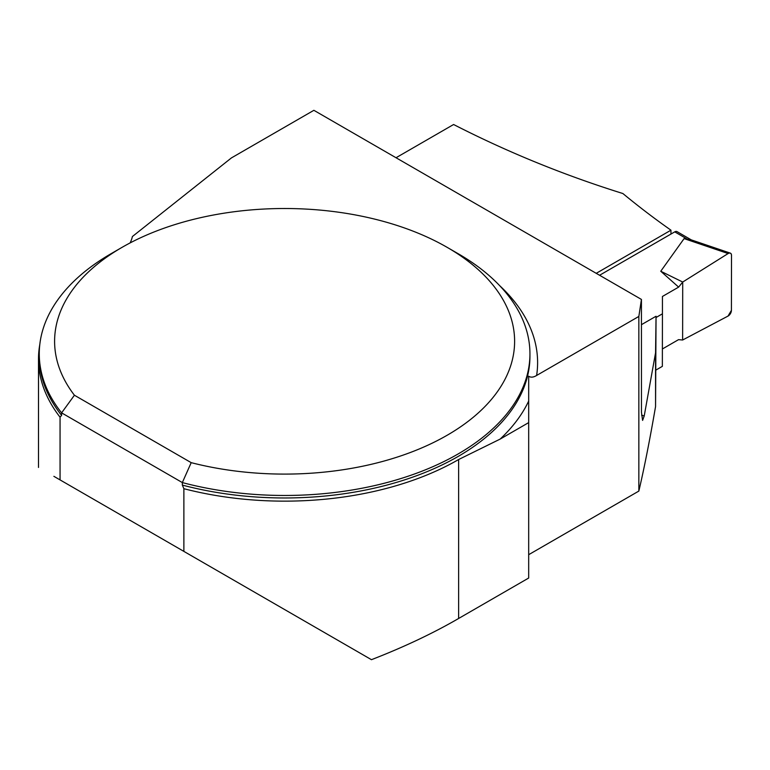 <?xml version="1.0" encoding="UTF-8"?>
<svg xmlns="http://www.w3.org/2000/svg" width="770" height="770" viewBox="0 0 770 770"><rect width="100%" height="100%" fill="white"/><g stroke="black" fill="none" stroke-linecap="round" stroke-linejoin="round"><path stroke-width="1.16" d="M183.876 551.387L183.876 488.7A246.102 142.084 0 0 0 458.631 459.526L500.125 439.102L528.682 422.615L528.682 578.029L458.631 618.474C433.058 633.306 404 647.041 371.458 659.688L60.06 479.903L60.06 417.205A246.102 142.084 0 0 1 38.5 359.051A246.102 142.084 0 0 1 39.809 344.44M53.881 476.332L60.06 479.903M183.876 488.7L182.336 485.081L182.336 482.578A245.341 141.642 180 0 0 529.943 353.825A245.341 141.642 180 0 0 458.092 253.667L447.245 247.401A230.009 132.796 0 0 0 121.968 247.401A230.009 132.796 0 0 0 74.42 395.231L191.201 462.655A230.009 132.796 0 0 0 474.204 416.483A230.009 132.796 0 0 0 447.245 247.401M61.6 415.367A245.341 141.642 0 0 1 39.27 356.327L39.27 353.825A245.341 141.642 180 0 0 61.6 412.864L61.6 415.367L60.06 417.205M39.27 353.825A245.341 141.642 180 0 1 111.121 253.667L121.968 247.401M191.201 462.655L182.336 482.578L61.6 412.864L74.42 395.231M528.682 376.222L528.682 401.055L528.682 376.222C530.8 377.656 533.446 377.406 536.623 375.462L638.85 316.441L638.85 491.077C644.249 468.035 649.822 439.863 655.559 406.55L656.05 316.249L655.559 352.814L644.221 415.964L642.594 420.391L641.458 412.325L641.429 299.424L638.85 316.441M528.682 554.689L638.85 491.077M641.429 324.69L656.05 316.249M641.429 299.424L313.881 110.312L231.433 157.908L132.401 236.525A76.673 44.265 180 0 1 130.111 242.925M396.03 157.744L453.597 124.509C507.642 152.171 564.063 175.175 622.863 193.52A659.726 380.9 -120 0 0 670.959 230.182L670.959 234.051M670.959 230.182L596.23 273.321M528.682 422.615L528.682 401.055A253.003 146.069 180 0 1 500.125 439.102M655.559 352.814L655.559 406.55M691.287 239.884L677.051 231.635A4.601 2.647 120.1 0 0 674.751 231.866L599.58 275.265M656.05 317.5L662.431 313.814L662.431 296.46L678.63 287.114L660.756 271.242L684.097 238.613L689.477 239.46M662.373 348.983L678.553 339.647L682.624 340.013L682.711 282.041L660.756 271.242M662.431 313.814L662.354 366.356L656.05 369.995M682.624 340.013L682.711 282.041L728.112 253.551C730.143 252.541 731.279 253.128 731.5 255.342L731.413 310.377L728.016 316.085L682.624 340.013L728.016 316.085A4.601 2.647 -59.9 0 0 731.413 310.377L731.5 255.342A4.601 2.647 120.1 0 0 730.278 253.109A4.601 2.647 120.1 0 0 728.112 253.551L684.097 238.613M728.112 253.551L682.711 282.041L678.63 287.114M458.631 459.526L458.631 618.474M182.336 485.081A245.341 141.642 0 0 0 529.943 356.327L529.943 353.825M499.557 285.545A253.003 146.069 180 0 1 536.623 375.462M641.574 415.155A659.726 380.9 -120 0 0 644.221 415.964M674.751 231.866L686.34 238.575M38.5 467.448L38.5 359.051M689.65 239.326L730.278 253.109"/></g></svg>
